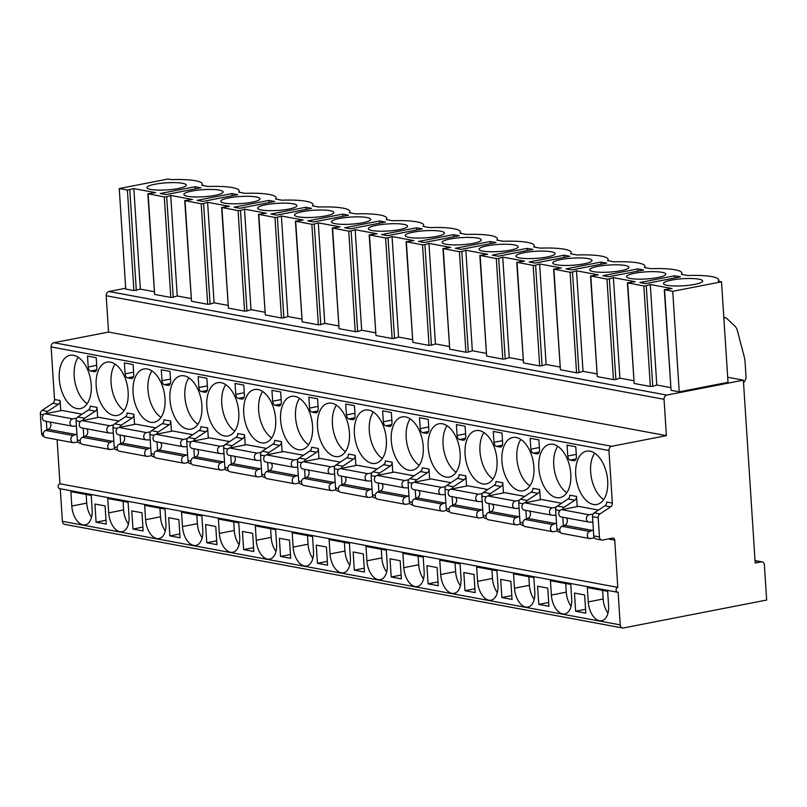 <?xml version="1.0" encoding="UTF-8"?>
<svg xmlns="http://www.w3.org/2000/svg" width="807" height="807" viewBox="0 0 807 807"><rect width="100%" height="100%" fill="white"/><g stroke="black" fill="none" stroke-linecap="round" stroke-linejoin="round"><path stroke-width="1.21" d="M666.794 395.087A3.702 2.966 100.5 0 0 664.04 399.304L666.39 435.639L611.696 446.291A3.702 2.966 100.5 0 0 608.952 450.508L612.352 503.074A3.702 2.966 -79.5 0 1 610.617 506.867L599.924 513.938A3.702 2.966 100.5 0 0 598.189 517.721L599.44 536.978A3.702 2.966 100.5 0 0 601.74 540.034A3.702 2.966 100.5 0 0 602.658 540.034L612.594 538.098A2.471 1.977 -79.5 0 1 614.742 540.125L617.799 587.365A2.471 1.977 100.5 0 0 618.112 592.207L620.23 624.9A3.702 2.966 100.5 0 0 622.53 627.967A3.702 2.966 100.5 0 0 623.448 627.957L766.65 600.045L764.38 564.92A3.702 2.966 100.5 0 0 762.07 561.864A3.702 2.966 100.5 0 0 761.162 561.874L755.191 563.034L743.368 380.168L666.794 395.087L108.955 291.509A3.702 2.966 100.5 0 0 106.201 295.725L664.04 399.304M666.39 435.639L108.552 332.06L106.201 295.725M611.696 446.291L53.857 342.713L108.552 332.06M53.857 342.713A3.702 2.966 100.5 0 0 51.113 346.929L54.503 399.495A3.702 2.966 -79.5 0 1 52.778 403.278L42.085 410.36A3.702 2.966 100.5 0 0 40.35 414.142L41.591 433.399A3.702 2.966 100.5 0 0 43.901 436.456L43.982 436.476M57.105 439.674L59.96 483.786A2.471 1.977 100.5 0 0 59.668 488.628L617.506 592.207M60.283 488.739L62.391 521.322A3.702 2.966 100.5 0 0 64.691 524.379L622.53 627.967M108.955 291.509L125.7 288.24M46.13 413.557A3.702 2.966 100.5 0 1 47.674 411.388L58.366 404.317A3.702 2.966 100.5 0 0 60.101 400.534L60.757 410.713M617.799 587.365L59.96 483.786M562.58 509.459A3.702 2.966 100.5 0 1 564.123 507.29L574.816 500.219A3.702 2.966 100.5 0 0 576.551 496.426L577.207 506.604M525.69 502.61A3.702 2.966 100.5 0 1 527.233 500.441L537.926 493.37A3.702 2.966 100.5 0 0 539.661 489.577L540.317 499.755M488.8 495.76A3.702 2.966 100.5 0 1 490.343 493.591L501.036 486.52A3.702 2.966 100.5 0 0 502.771 482.727L503.427 492.906M451.91 488.901A3.702 2.966 100.5 0 1 453.453 486.742L464.146 479.671A3.702 2.966 100.5 0 0 465.881 475.878L466.537 486.056M415.02 482.051A3.702 2.966 100.5 0 1 416.563 479.893L427.256 472.811A3.702 2.966 100.5 0 0 428.991 469.028L429.647 479.207M378.13 475.202A3.702 2.966 100.5 0 1 379.673 473.043L390.366 465.962A3.702 2.966 100.5 0 0 392.101 462.179L392.757 472.357M341.25 468.353A3.702 2.966 100.5 0 1 342.793 466.194L353.476 459.112A3.702 2.966 100.5 0 0 355.211 455.33L355.867 465.508M304.36 461.503A3.702 2.966 100.5 0 1 305.903 459.344L316.586 452.263A3.702 2.966 100.5 0 0 318.321 448.48L318.977 458.658M267.47 454.654A3.702 2.966 100.5 0 1 269.013 452.495L279.696 445.414A3.702 2.966 100.5 0 0 281.431 441.631L282.097 451.809M230.58 447.804A3.702 2.966 100.5 0 1 232.123 445.646L242.816 438.564A3.702 2.966 100.5 0 0 244.541 434.781L245.207 444.96M193.69 440.955A3.702 2.966 100.5 0 1 195.233 438.796L205.926 431.715A3.702 2.966 100.5 0 0 207.651 427.932L208.317 438.11M156.8 434.105A3.702 2.966 100.5 0 1 158.343 431.947L169.036 424.865A3.702 2.966 100.5 0 0 170.771 421.083L171.427 431.261M119.91 427.256A3.702 2.966 100.5 0 1 121.454 425.087L132.146 418.016A3.702 2.966 100.5 0 0 133.881 414.233L134.537 424.411M83.02 420.407A3.702 2.966 100.5 0 1 84.564 418.238L95.256 411.167A3.702 2.966 100.5 0 0 96.991 407.384L97.647 417.562M575.724 474.849A27.145 15.494 -101 0 0 596.898 504.466A27.145 15.494 -101 0 0 607.681 480.79A27.145 15.494 -101 0 0 586.507 451.174A27.145 15.494 -101 0 0 575.724 474.849M538.834 467.999A27.145 15.494 -101 0 0 560.008 497.616A27.145 15.494 -101 0 0 570.791 473.941A27.145 15.494 -101 0 0 549.617 444.324A27.145 15.494 -101 0 0 538.834 467.999M501.944 461.15A27.145 15.494 -101 0 0 523.118 490.767A27.145 15.494 -101 0 0 533.901 467.082A27.145 15.494 -101 0 0 512.727 437.475A27.145 15.494 -101 0 0 501.944 461.15M465.064 454.301A27.145 15.494 -101 0 0 486.228 483.918A27.145 15.494 -101 0 0 497.011 460.232A27.145 15.494 -101 0 0 475.837 430.625A27.145 15.494 -101 0 0 465.064 454.301M428.174 447.451A27.145 15.494 -101 0 0 449.338 477.068A27.145 15.494 -101 0 0 460.121 453.383A27.145 15.494 -101 0 0 438.958 423.776A27.145 15.494 -101 0 0 428.174 447.451M391.284 440.602A27.145 15.494 -101 0 0 412.448 470.219A27.145 15.494 -101 0 0 423.231 446.533A27.145 15.494 -101 0 0 402.068 416.926A27.145 15.494 -101 0 0 391.284 440.602M354.394 433.752A27.145 15.494 -101 0 0 375.558 463.369A27.145 15.494 -101 0 0 386.341 439.684A27.145 15.494 -101 0 0 365.178 410.077A27.145 15.494 -101 0 0 354.394 433.752M317.504 426.903A27.145 15.494 -101 0 0 338.668 456.52A27.145 15.494 -101 0 0 349.451 432.834A27.145 15.494 -101 0 0 328.288 403.228A27.145 15.494 -101 0 0 317.504 426.903M280.614 420.054A27.145 15.494 -101 0 0 301.778 449.67A27.145 15.494 -101 0 0 312.561 425.985A27.145 15.494 -101 0 0 291.398 396.378A27.145 15.494 -101 0 0 280.614 420.054M243.724 413.204A27.145 15.494 -101 0 0 264.898 442.821A27.145 15.494 -101 0 0 275.671 419.136A27.145 15.494 -101 0 0 254.508 389.529A27.145 15.494 -101 0 0 243.724 413.204M206.834 406.355A27.145 15.494 -101 0 0 228.008 435.972A27.145 15.494 -101 0 0 238.781 412.286A27.145 15.494 -101 0 0 217.618 382.679A27.145 15.494 -101 0 0 206.834 406.355M169.944 399.505A27.145 15.494 -101 0 0 191.118 429.122A27.145 15.494 -101 0 0 201.901 405.437A27.145 15.494 -101 0 0 180.728 375.83A27.145 15.494 -101 0 0 169.944 399.505M133.054 392.656A27.145 15.494 -101 0 0 154.228 422.273A27.145 15.494 -101 0 0 165.011 398.587A27.145 15.494 -101 0 0 143.838 368.981A27.145 15.494 -101 0 0 133.054 392.656M96.164 385.807A27.145 15.494 -101 0 0 117.338 415.423A27.145 15.494 -101 0 0 128.121 391.738A27.145 15.494 -101 0 0 106.948 362.131A27.145 15.494 -101 0 0 96.164 385.807M59.274 378.957A27.145 15.494 -101 0 0 80.448 408.574A27.145 15.494 -101 0 0 91.231 384.889A27.145 15.494 -101 0 0 70.058 355.282A27.145 15.494 -101 0 0 59.274 378.957M570.176 460.061L573.807 460.736A4.933 2.814 -101 0 0 574.443 460.736A4.933 2.814 -101 0 0 576.4 456.429L575.774 446.745L567.059 445.121L567.765 456.026A3.702 2.108 -101 0 0 570.176 460.061L576.127 458.901M533.286 453.211L536.917 453.887A4.933 2.814 -101 0 0 537.553 453.887A4.933 2.814 -101 0 0 539.51 449.58L538.884 439.896L530.169 438.272L530.875 449.176A3.702 2.108 -101 0 0 533.286 453.211L539.237 452.051M496.396 446.362L500.027 447.038A4.933 2.814 -101 0 0 500.663 447.038A4.933 2.814 -101 0 0 502.62 442.73L501.994 433.046L493.279 431.422L493.985 442.327A3.702 2.108 -101 0 0 496.396 446.362L502.347 445.202M459.516 439.512L463.137 440.188A4.933 2.814 -101 0 0 463.773 440.188A4.933 2.814 -101 0 0 465.73 435.881L465.104 426.197L456.389 424.573L457.095 435.477A3.702 2.108 -101 0 0 459.516 439.512L465.468 438.352M422.626 432.663L426.257 433.339A4.933 2.814 -101 0 0 426.883 433.339A4.933 2.814 -101 0 0 428.84 429.031L428.214 419.347L419.499 417.723L420.205 428.628A3.702 2.108 -101 0 0 422.626 432.663L428.578 431.503M385.736 425.814L389.367 426.489A4.933 2.814 -101 0 0 389.993 426.489A4.933 2.814 -101 0 0 391.96 422.182L391.324 412.498L382.619 410.874L383.315 421.779A3.702 2.108 -101 0 0 385.736 425.814L391.688 424.653M348.846 418.964L352.477 419.64A4.933 2.814 -101 0 0 353.103 419.64A4.933 2.814 -101 0 0 355.07 415.333L354.434 405.649L345.729 404.025L346.435 414.929A3.702 2.108 -101 0 0 348.846 418.964L354.798 417.804M311.956 412.115L315.587 412.791A4.933 2.814 -101 0 0 316.213 412.791A4.933 2.814 -101 0 0 318.18 408.483L317.555 398.799L308.839 397.175L309.545 408.08A3.702 2.108 -101 0 0 311.956 412.115L317.908 410.955M275.066 405.265L278.697 405.941A4.933 2.814 -101 0 0 279.323 405.941A4.933 2.814 -101 0 0 281.29 401.634L280.665 391.95L271.949 390.326L272.655 401.23A3.702 2.108 -101 0 0 275.066 405.265L281.018 404.105M238.176 398.416L241.807 399.092A4.933 2.814 -101 0 0 242.433 399.092A4.933 2.814 -101 0 0 244.4 394.784L243.775 385.1L235.059 383.476L235.765 394.381A3.702 2.108 -101 0 0 238.176 398.416L244.128 397.256M201.286 391.566L204.917 392.242A4.933 2.814 -101 0 0 205.553 392.242A4.933 2.814 -101 0 0 207.51 387.935L206.885 378.251L198.169 376.627L198.875 387.531A3.702 2.108 -101 0 0 201.286 391.566L207.238 390.406M164.396 384.717L168.027 385.393A4.933 2.814 -101 0 0 168.663 385.393A4.933 2.814 -101 0 0 170.62 381.086L169.995 371.402L161.279 369.777L161.985 380.682A3.702 2.108 -101 0 0 164.396 384.717L170.348 383.557M127.506 377.868L131.138 378.544A4.933 2.814 -101 0 0 131.773 378.544A4.933 2.814 -101 0 0 133.73 374.236L133.105 364.552L124.389 362.928L125.095 373.833A3.702 2.108 -101 0 0 127.506 377.868L133.458 376.708M90.616 371.018L94.248 371.694A4.933 2.814 -101 0 0 94.883 371.694A4.933 2.814 -101 0 0 96.84 367.387L96.215 357.703L87.499 356.079L88.205 366.983A3.702 2.108 -101 0 0 90.616 371.018L96.568 369.858M593.195 513.988L589.15 514.775L561.561 509.651L578.478 506.352L598.501 510.074M556.305 507.139L552.26 507.926L524.671 502.801L541.588 499.503L561.622 503.225M519.426 500.29L515.38 501.076L487.781 495.952L504.708 492.653L524.732 496.376M482.536 493.44L478.49 494.227L450.891 489.103L467.818 485.804L487.842 489.526M445.646 486.591L441.6 487.378L414.001 482.253L430.928 478.955L450.952 482.677M408.756 479.741L404.711 480.528L377.111 475.404L394.038 472.105L414.062 475.827M371.866 472.892L367.821 473.679L340.221 468.554L357.148 465.256L377.172 468.978M334.976 466.043L330.931 466.829L303.331 461.705L320.258 458.406L340.282 462.129M298.086 459.193L294.041 459.98L266.451 454.855L283.368 451.557L303.392 455.279M261.196 452.344L257.151 453.13L229.561 448.006L246.478 444.707L266.502 448.43M224.306 445.494L220.261 446.281L192.671 441.157L209.588 437.858L229.612 441.58M187.416 438.645L183.371 439.432L155.781 434.307L172.698 431.009L192.722 434.731M150.526 431.795L146.481 432.582L118.891 427.458L135.808 424.159L155.832 427.881M113.636 424.946L109.591 425.733L82.001 420.608L98.918 417.31L118.942 421.032M76.746 418.097L72.701 418.883L45.111 413.759L62.028 410.46L82.062 414.183M614.742 540.125L609.083 539.076A2.471 1.977 100.5 0 0 609.043 538.783M610.617 506.867L604.947 505.807A3.702 2.966 100.5 0 0 606.682 502.015L612.352 503.074M604.947 505.807L594.265 512.879A3.702 2.966 100.5 0 0 592.53 516.672L593.77 535.929A3.702 2.966 100.5 0 0 596.08 538.985L601.74 540.034M574.816 500.219L568.057 498.958A3.702 2.966 100.5 0 0 569.792 495.165L576.551 496.426M537.926 493.37L531.167 492.109A3.702 2.966 100.5 0 0 532.902 488.316L539.661 489.577M501.036 486.52L494.277 485.259A3.702 2.966 100.5 0 0 496.012 481.466L502.771 482.727M464.146 479.671L457.398 478.41A3.702 2.966 100.5 0 0 459.122 474.617L465.881 475.878M427.256 472.811L420.508 471.56A3.702 2.966 100.5 0 0 422.243 467.767L428.991 469.028M390.366 465.962L383.618 464.711A3.702 2.966 100.5 0 0 385.353 460.918L392.101 462.179M353.476 459.112L346.728 457.862A3.702 2.966 100.5 0 0 348.463 454.069L355.211 455.33M316.586 452.263L309.838 451.012A3.702 2.966 100.5 0 0 311.573 447.219L318.321 448.48M279.696 445.414L272.948 444.163A3.702 2.966 100.5 0 0 274.683 440.37L281.431 441.631M242.816 438.564L236.058 437.313A3.702 2.966 100.5 0 0 237.793 433.52L244.541 434.781M205.926 431.715L199.168 430.464A3.702 2.966 100.5 0 0 200.903 426.671L207.651 427.932M169.036 424.865L162.278 423.614A3.702 2.966 100.5 0 0 164.013 419.822L170.771 421.083M132.146 418.016L125.388 416.765A3.702 2.966 100.5 0 0 127.123 412.972L133.881 414.233M95.256 411.167L88.498 409.916A3.702 2.966 100.5 0 0 90.233 406.123L96.991 407.384M568.057 498.958L557.375 506.029A3.702 2.966 100.5 0 0 555.64 509.822L556.88 529.079A3.702 2.966 100.5 0 0 559.19 532.136L560.431 532.368M531.167 492.109L520.485 499.18A3.702 2.966 100.5 0 0 518.75 502.973L519.99 522.23A3.702 2.966 100.5 0 0 522.3 525.286L523.541 525.518M494.277 485.259L483.595 492.331A3.702 2.966 100.5 0 0 481.86 496.123L483.1 515.38A3.702 2.966 100.5 0 0 485.411 518.437L486.651 518.669M457.398 478.41L446.705 485.481A3.702 2.966 100.5 0 0 444.97 489.274L446.21 508.531A3.702 2.966 100.5 0 0 448.521 511.588L449.761 511.82M420.508 471.56L409.815 478.632A3.702 2.966 100.5 0 0 408.08 482.425L409.32 501.682A3.702 2.966 100.5 0 0 411.631 504.738L412.871 504.97M383.618 464.711L372.925 471.782A3.702 2.966 100.5 0 0 371.19 475.575L372.441 494.832A3.702 2.966 100.5 0 0 374.741 497.889L375.981 498.121M346.728 457.862L336.035 464.933A3.702 2.966 100.5 0 0 334.3 468.726L335.551 487.983A3.702 2.966 100.5 0 0 337.851 491.039L339.091 491.271M309.838 451.012L299.145 458.083A3.702 2.966 100.5 0 0 297.41 461.876L298.661 481.133A3.702 2.966 100.5 0 0 300.961 484.19L302.201 484.422M272.948 444.163L262.255 451.234A3.702 2.966 100.5 0 0 260.52 455.027L261.771 474.284A3.702 2.966 100.5 0 0 264.081 477.341L265.321 477.573M236.058 437.313L225.365 444.385A3.702 2.966 100.5 0 0 223.63 448.178L224.881 467.435A3.702 2.966 100.5 0 0 227.191 470.491L228.431 470.723M199.168 430.464L188.475 437.535A3.702 2.966 100.5 0 0 186.75 441.328L187.991 460.585A3.702 2.966 100.5 0 0 190.301 463.642L191.541 463.874M162.278 423.614L151.585 430.686A3.702 2.966 100.5 0 0 149.86 434.479L151.101 453.736A3.702 2.966 100.5 0 0 153.411 456.792L154.651 457.024M125.388 416.765L114.705 423.836A3.702 2.966 100.5 0 0 112.97 427.629L114.211 446.886A3.702 2.966 100.5 0 0 116.521 449.943L117.761 450.175M88.498 409.916L77.815 416.987A3.702 2.966 100.5 0 0 76.08 420.78L77.321 440.037A3.702 2.966 100.5 0 0 79.631 443.093L80.871 443.325M562.792 517.237L563.347 525.801M525.902 510.387L526.457 518.951M489.012 503.538L489.567 512.102M452.122 496.688L452.677 505.253M415.232 489.839L415.787 498.403M378.342 482.99L378.897 491.554M341.452 476.14L342.007 484.704M304.562 469.291L305.117 477.855M267.672 462.441L268.227 471.006M230.782 455.592L231.337 464.156M193.892 448.742L194.447 457.307M157.012 441.893L157.557 450.457M120.122 435.044L120.677 443.608M83.232 428.194L83.787 436.758M46.342 421.345L46.897 429.909M588.253 601.911A17.27 9.855 -101 0 0 601.719 620.754A17.27 9.855 -101 0 0 608.579 605.694L607.651 591.319L587.314 587.546L588.253 601.911L603.162 599.006A17.27 9.855 -101 0 0 607.974 613.149M551.363 595.062A17.27 9.855 -101 0 0 564.829 613.905A17.27 9.855 -101 0 0 571.689 598.844L570.761 584.47L550.435 580.697L551.363 595.062L566.272 592.156A17.27 9.855 -101 0 0 571.094 606.299M514.473 588.212A17.27 9.855 -101 0 0 527.939 607.056A17.27 9.855 -101 0 0 534.799 591.995L533.871 577.62L513.545 573.848L514.473 588.212L529.392 585.307A17.27 9.855 -101 0 0 534.204 599.45M477.583 581.363A17.27 9.855 -101 0 0 491.049 600.206A17.27 9.855 -101 0 0 497.909 585.146L496.981 570.771L476.655 566.998L477.583 581.363L492.502 578.458A17.27 9.855 -101 0 0 497.314 592.6M440.693 574.513A17.27 9.855 -101 0 0 454.159 593.357A17.27 9.855 -101 0 0 461.029 578.296L460.091 563.922L439.765 560.149L440.693 574.513L455.612 571.608A17.27 9.855 -101 0 0 460.424 585.751M403.803 567.664A17.27 9.855 -101 0 0 417.269 586.507A17.27 9.855 -101 0 0 424.139 571.447L423.201 557.072L402.875 553.299L403.803 567.664L418.722 564.759A17.27 9.855 -101 0 0 423.534 578.901M366.913 560.815A17.27 9.855 -101 0 0 380.379 579.658A17.27 9.855 -101 0 0 387.249 564.597L386.321 550.223L365.985 546.45L366.913 560.815L381.832 557.909A17.27 9.855 -101 0 0 386.644 572.052M330.023 553.965A17.27 9.855 -101 0 0 343.5 572.809A17.27 9.855 -101 0 0 350.359 557.748L349.431 543.373L329.095 539.601L330.023 553.965L344.942 551.06A17.27 9.855 -101 0 0 349.754 565.203M293.133 547.116A17.27 9.855 -101 0 0 306.61 565.959A17.27 9.855 -101 0 0 313.469 550.899L312.541 536.524L292.205 532.751L293.133 547.116L308.052 544.211A17.27 9.855 -101 0 0 312.864 558.353M256.243 540.266A17.27 9.855 -101 0 0 269.72 559.11A17.27 9.855 -101 0 0 276.579 544.049L275.651 529.674L255.315 525.902L256.243 540.266L271.162 537.361A17.27 9.855 -101 0 0 275.974 551.504M219.353 533.417A17.27 9.855 -101 0 0 232.83 552.26A17.27 9.855 -101 0 0 239.689 537.2L238.761 522.825L218.425 519.052L219.353 533.417L234.272 530.512A17.27 9.855 -101 0 0 239.084 544.654M182.463 526.567A17.27 9.855 -101 0 0 195.94 545.411A17.27 9.855 -101 0 0 202.799 530.35L201.871 515.976L181.535 512.203L182.463 526.567L197.382 523.662A17.27 9.855 -101 0 0 202.194 537.805M145.583 519.718A17.27 9.855 -101 0 0 159.05 538.562A17.27 9.855 -101 0 0 165.909 523.501L164.981 509.126L144.645 505.353L145.583 519.718L160.492 516.813A17.27 9.855 -101 0 0 165.304 530.956M108.693 512.869A17.27 9.855 -101 0 0 122.16 531.712A17.27 9.855 -101 0 0 129.019 516.651L128.091 502.277L107.755 498.504L108.693 512.869L123.602 509.963A17.27 9.855 -101 0 0 128.424 524.106M71.803 506.019A17.27 9.855 -101 0 0 85.27 524.863A17.27 9.855 -101 0 0 92.129 509.802L91.201 495.427L70.875 491.655L71.803 506.019L86.712 503.114A17.27 9.855 -101 0 0 91.534 517.257M575.653 611.242L585.821 613.128L584.641 594.961L574.473 593.074L575.653 611.242L585.569 609.305M538.763 604.393L548.931 606.279L547.751 588.111L537.583 586.225L538.763 604.393L548.679 602.456M501.873 597.543L512.042 599.43L510.861 581.262L500.693 579.376L501.873 597.543L511.789 595.606M464.983 590.694L475.152 592.58L473.971 574.413L463.813 572.526L464.983 590.694L474.899 588.757M428.093 583.844L438.262 585.731L437.081 567.563L426.923 565.677L428.093 583.844L438.009 581.908M391.203 576.995L401.372 578.881L400.191 560.714L390.033 558.827L391.203 576.995L401.119 575.058M354.313 570.146L364.482 572.032L363.311 553.864L353.143 551.978L354.313 570.146L364.239 568.209M317.423 563.296L327.592 565.182L326.421 547.015L316.253 545.129L317.423 563.296L327.349 561.359M280.533 556.447L290.702 558.333L289.531 540.165L279.363 538.279L280.533 556.447L290.459 554.51M243.643 549.597L253.812 551.484L252.641 533.316L242.473 531.43L243.643 549.597L253.569 547.66M206.763 542.748L216.922 544.634L215.751 526.467L205.583 524.58L206.763 542.748L216.68 540.811M169.874 535.898L180.032 537.785L178.861 519.617L168.693 517.731L169.874 535.898L179.79 533.962M132.984 529.049L143.142 530.935L141.971 512.768L131.803 510.881L132.984 529.049L142.9 527.112M96.094 522.2L106.262 524.086L105.081 505.918L94.913 504.032L96.094 522.2L106.01 520.263M743.368 380.168L727.682 377.252M154.177 291.69L140.337 289.118L133.901 290.581L125.751 289.067L119.254 188.545L168.027 179.033L171.336 179.648A35.78 6.456 -3.7 0 1 202.315 184.057L202.406 185.418M154.631 294.424L147.842 193.771L164.295 196.908L166.706 196.757L173.202 297.269L170.791 297.43L154.631 294.424L148.125 193.912M191.067 298.54L177.227 295.967L173.202 297.269M191.521 301.273L184.732 200.62L201.185 203.757L203.586 203.606L210.092 304.118L207.681 304.279L191.521 301.273L185.015 200.761M227.957 305.389L214.107 302.817L210.092 304.118M228.411 308.123L221.622 207.47L238.075 210.607L240.476 210.456L246.982 310.967L244.571 311.129L228.411 308.123L221.905 207.611M264.847 312.238L250.997 309.666L246.982 310.967M265.301 314.972L258.512 214.319L274.965 217.456L277.366 217.305L283.872 317.817L281.461 317.978L265.301 314.972L258.795 214.46M301.737 319.088L287.887 316.526L283.872 317.817M302.181 321.822L295.402 221.168L311.855 224.306L314.256 224.154L320.762 324.666L318.351 324.828L302.181 321.822L295.685 221.31M338.627 325.937L324.777 323.375L320.762 324.666M339.071 328.671L332.292 228.018L348.745 231.155L351.146 231.004L357.652 331.516L355.241 331.677L339.071 328.671L332.575 228.159M375.507 332.787L361.667 330.224L357.652 331.516M375.961 335.52L369.182 234.867L385.625 238.004L388.036 237.853L394.532 338.365L392.131 338.526L375.961 335.52L369.465 235.008M412.397 339.636L398.557 337.074L394.532 338.365M412.851 342.37L406.072 241.717L422.515 244.854L424.926 244.703L431.422 345.214L429.021 345.376L412.851 342.37L406.355 241.858M449.287 346.485L435.447 343.923L431.422 345.214M449.741 349.219L442.962 248.566L459.405 251.703L461.816 251.552L468.312 352.064L465.911 352.225L449.741 349.219L443.245 248.707M486.177 353.335L472.337 350.773L468.312 352.064M486.631 356.069L479.842 255.416L496.295 258.553L498.706 258.401L505.202 358.913L502.801 359.075L486.631 356.069L480.135 255.557M523.067 360.184L509.227 357.622L505.202 358.913M523.521 362.918L516.732 262.265L533.185 265.402L535.596 265.251L542.092 365.773L539.691 365.924L523.521 362.918L517.025 262.406M559.957 367.034L546.117 364.471L542.092 365.773M560.411 369.767L553.622 269.114L570.075 272.252L572.486 272.1L578.982 372.622L576.571 372.773L560.411 369.767L553.905 269.256M596.847 373.883L583.007 371.321L578.982 372.622M597.301 376.617L590.512 275.964L606.965 279.101L609.376 278.95L615.872 379.472L613.461 379.623L597.301 376.617L590.795 276.105M633.737 380.733L619.897 378.17L615.872 379.472M634.191 383.466L627.402 282.813L643.855 285.95L646.266 285.799L652.762 386.321L650.351 386.472L634.191 383.466L627.685 282.954M670.627 387.582L656.787 385.02L652.762 386.321M671.081 390.316L664.292 289.663L672.735 291.317L721.508 281.804L728.015 382.326L679.232 391.839L671.081 390.316L664.575 289.804M721.508 281.804L718.21 281.199A35.78 6.456 -3.7 0 0 718.765 279.948A35.78 6.456 -3.7 0 0 687.776 275.54L681.32 274.35A35.78 6.456 -3.7 0 0 681.875 273.099A35.78 6.456 -3.7 0 0 650.896 268.691L644.43 267.5A35.78 6.456 -3.7 0 0 644.985 266.249A35.78 6.456 -3.7 0 0 614.006 261.841L607.54 260.651A35.78 6.456 -3.7 0 0 608.095 259.4A35.78 6.456 -3.7 0 0 577.116 254.992L570.65 253.802A35.78 6.456 -3.7 0 0 571.205 252.551A35.78 6.456 -3.7 0 0 540.226 248.142L533.76 246.952A35.78 6.456 -3.7 0 0 534.315 245.701A35.78 6.456 -3.7 0 0 503.336 241.293L496.87 240.103A35.78 6.456 -3.7 0 0 497.425 238.852A35.78 6.456 -3.7 0 0 466.446 234.444L459.99 233.243A35.78 6.456 -3.7 0 0 460.535 232.002A35.78 6.456 -3.7 0 0 429.556 227.594L423.1 226.394A35.78 6.456 -3.7 0 0 423.645 225.153A35.78 6.456 -3.7 0 0 392.666 220.745L386.21 219.544A35.78 6.456 -3.7 0 0 386.765 218.304A35.78 6.456 -3.7 0 0 355.776 213.895L349.32 212.695A35.78 6.456 -3.7 0 0 349.875 211.454A35.78 6.456 -3.7 0 0 318.886 207.046L312.43 205.846A35.78 6.456 -3.7 0 0 312.985 204.605A35.78 6.456 -3.7 0 0 281.996 200.197L275.54 198.996A35.78 6.456 -3.7 0 0 276.095 197.755A35.78 6.456 -3.7 0 0 245.106 193.347L238.65 192.147A35.78 6.456 -3.7 0 0 239.205 190.906A35.78 6.456 -3.7 0 0 208.216 186.498L201.76 185.297A35.78 6.456 -3.7 0 0 202.315 184.057M646.266 285.799L650.281 284.498L672.07 288.543L664.292 289.663M609.376 278.95L613.391 277.648L635.18 281.693L627.402 282.813M572.486 272.1L576.501 270.799L598.29 274.844L590.512 275.964M535.596 265.251L539.611 263.95L561.4 267.995L553.622 269.114M498.706 258.401L502.721 257.1L524.52 261.145L516.732 262.265M461.816 251.552L465.841 250.251L487.63 254.296L479.842 255.416M424.926 244.703L428.951 243.401L450.74 247.446L442.962 248.566M388.036 237.853L392.061 236.552L413.85 240.597L406.072 241.717M351.146 231.004L355.171 229.702L376.96 233.748L369.182 234.867M314.256 224.154L318.281 222.853L340.07 226.898L332.292 228.018M277.366 217.305L281.391 216.004L303.18 220.049L295.402 221.168M240.476 210.456L244.501 209.154L266.29 213.199L258.512 214.319M203.586 203.606L207.611 202.305L229.4 206.35L221.622 207.47M166.706 196.757L170.721 195.455L192.51 199.5L184.732 200.62M133.901 290.581L127.405 190.059L133.831 188.606L155.62 192.651L147.842 193.771M127.405 190.059L119.254 188.545M634.595 273.26A19.661 3.551 -3.7 0 0 626.545 276.68A19.661 3.551 -3.7 0 0 637.379 279.131A19.661 3.551 -3.7 0 0 657.735 277.558A19.661 3.551 -3.7 0 0 665.785 274.138A19.661 3.551 -3.7 0 0 654.951 271.677A19.661 3.551 -3.7 0 0 634.595 273.26M597.705 266.411A19.661 3.551 -3.7 0 0 589.655 269.831A19.661 3.551 -3.7 0 0 600.489 272.282A19.661 3.551 -3.7 0 0 620.845 270.708A19.661 3.551 -3.7 0 0 628.895 267.288A19.661 3.551 -3.7 0 0 618.061 264.827A19.661 3.551 -3.7 0 0 597.705 266.411M560.815 259.561A19.661 3.551 -3.7 0 0 552.765 262.981A19.661 3.551 -3.7 0 0 563.609 265.432A19.661 3.551 -3.7 0 0 583.955 263.859A19.661 3.551 -3.7 0 0 592.005 260.439A19.661 3.551 -3.7 0 0 581.171 257.978A19.661 3.551 -3.7 0 0 560.815 259.561M523.925 252.712A19.661 3.551 -3.7 0 0 515.885 256.122A19.661 3.551 -3.7 0 0 526.719 258.583A19.661 3.551 -3.7 0 0 547.065 257.009A19.661 3.551 -3.7 0 0 555.115 253.59A19.661 3.551 -3.7 0 0 544.281 251.128A19.661 3.551 -3.7 0 0 523.925 252.712M487.035 245.863A19.661 3.551 -3.7 0 0 478.995 249.272A19.661 3.551 -3.7 0 0 489.829 251.734A19.661 3.551 -3.7 0 0 510.175 250.16A19.661 3.551 -3.7 0 0 518.225 246.74A19.661 3.551 -3.7 0 0 507.391 244.279A19.661 3.551 -3.7 0 0 487.035 245.863M450.155 239.013A19.661 3.551 -3.7 0 0 442.105 242.423A19.661 3.551 -3.7 0 0 452.939 244.884A19.661 3.551 -3.7 0 0 473.295 243.31A19.661 3.551 -3.7 0 0 481.335 239.891A19.661 3.551 -3.7 0 0 470.501 237.429A19.661 3.551 -3.7 0 0 450.155 239.013M413.265 232.164A19.661 3.551 -3.7 0 0 405.215 235.573A19.661 3.551 -3.7 0 0 416.049 238.035A19.661 3.551 -3.7 0 0 436.405 236.461A19.661 3.551 -3.7 0 0 444.445 233.041A19.661 3.551 -3.7 0 0 433.611 230.58A19.661 3.551 -3.7 0 0 413.265 232.164M376.375 225.314A19.661 3.551 -3.7 0 0 368.325 228.724A19.661 3.551 -3.7 0 0 379.159 231.185A19.661 3.551 -3.7 0 0 399.515 229.612A19.661 3.551 -3.7 0 0 407.565 226.192A19.661 3.551 -3.7 0 0 396.721 223.731A19.661 3.551 -3.7 0 0 376.375 225.314M339.485 218.465A19.661 3.551 -3.7 0 0 331.435 221.875A19.661 3.551 -3.7 0 0 342.269 224.336A19.661 3.551 -3.7 0 0 362.625 222.762A19.661 3.551 -3.7 0 0 370.675 219.343A19.661 3.551 -3.7 0 0 359.841 216.881A19.661 3.551 -3.7 0 0 339.485 218.465M302.595 211.616A19.661 3.551 -3.7 0 0 294.545 215.025A19.661 3.551 -3.7 0 0 305.379 217.487A19.661 3.551 -3.7 0 0 325.735 215.913A19.661 3.551 -3.7 0 0 333.785 212.493A19.661 3.551 -3.7 0 0 322.951 210.032A19.661 3.551 -3.7 0 0 302.595 211.616M265.705 204.766A19.661 3.551 -3.7 0 0 257.655 208.176A19.661 3.551 -3.7 0 0 268.489 210.637A19.661 3.551 -3.7 0 0 288.845 209.063A19.661 3.551 -3.7 0 0 296.895 205.644A19.661 3.551 -3.7 0 0 286.061 203.182A19.661 3.551 -3.7 0 0 265.705 204.766M228.815 197.917A19.661 3.551 -3.7 0 0 220.765 201.326A19.661 3.551 -3.7 0 0 231.599 203.788A19.661 3.551 -3.7 0 0 251.955 202.214A19.661 3.551 -3.7 0 0 260.005 198.794A19.661 3.551 -3.7 0 0 249.171 196.333A19.661 3.551 -3.7 0 0 228.815 197.917M191.925 191.067A19.661 3.551 -3.7 0 0 183.875 194.477A19.661 3.551 -3.7 0 0 194.709 196.938A19.661 3.551 -3.7 0 0 215.065 195.365A19.661 3.551 -3.7 0 0 223.115 191.945A19.661 3.551 -3.7 0 0 212.281 189.484A19.661 3.551 -3.7 0 0 191.925 191.067M155.035 184.218A19.661 3.551 -3.7 0 0 146.985 187.627A19.661 3.551 -3.7 0 0 157.819 190.089A19.661 3.551 -3.7 0 0 178.176 188.515A19.661 3.551 -3.7 0 0 186.225 185.096A19.661 3.551 -3.7 0 0 175.391 182.634A19.661 3.551 -3.7 0 0 155.035 184.218M671.485 280.11A19.661 3.551 -3.7 0 0 663.435 283.529A19.661 3.551 -3.7 0 0 674.269 285.981A19.661 3.551 -3.7 0 0 694.625 284.407A19.661 3.551 -3.7 0 0 702.675 280.987A19.661 3.551 -3.7 0 0 691.841 278.526A19.661 3.551 -3.7 0 0 671.485 280.11M645.64 283.63L680.493 276.841L674.682 275.762L639.83 282.561L645.64 283.63M608.75 276.781L643.603 269.992L637.792 268.913L602.94 275.712L608.75 276.781M571.86 269.931L606.713 263.143L600.902 262.063L566.05 268.862L571.86 269.931M534.97 263.082L569.823 256.293L564.012 255.214L529.16 262.003L534.97 263.082M498.08 256.233L532.933 249.444L527.132 248.364L492.27 255.153L498.08 256.233M461.19 249.383L496.043 242.594L490.242 241.515L455.38 248.304L461.19 249.383M424.3 242.534L459.163 235.745L453.352 234.666L418.49 241.454L424.3 242.534M387.41 235.684L422.273 228.895L416.462 227.816L381.6 234.605L387.41 235.684M350.52 228.835L385.383 222.046L379.572 220.967L344.71 227.756L350.52 228.835M313.63 221.986L348.493 215.197L342.682 214.117L307.82 220.906L313.63 221.986M276.74 215.136L311.603 208.347L305.792 207.268L270.94 214.057L276.74 215.136M239.861 208.287L274.713 201.498L268.902 200.418L234.05 207.207L239.861 208.287M202.971 201.437L237.823 194.648L232.013 193.569L197.16 200.358L202.971 201.437M166.081 194.588L200.933 187.799L195.123 186.72L160.27 193.509L166.081 194.588M672.735 291.317L679.232 391.839M650.281 284.498L656.787 385.02M613.391 277.648L619.897 378.17M576.501 270.799L583.007 371.321M539.611 263.95L546.117 364.471M502.721 257.1L509.227 357.622M465.841 250.251L472.337 350.773M428.951 243.401L435.447 343.923M392.061 236.552L398.557 337.074M355.171 229.702L361.667 330.224M318.281 222.853L324.777 323.375M281.391 216.004L287.887 316.526M244.501 209.154L250.997 309.666M207.611 202.305L214.107 302.817M170.721 195.455L177.227 295.967M133.831 188.606L140.337 289.118M674.682 275.762L674.823 277.951M637.792 268.913L637.933 271.091M600.902 262.063L601.044 264.242M564.012 255.214L564.154 257.393M527.132 248.364L527.274 250.543M490.242 241.515L490.384 243.694M453.352 234.666L453.494 236.844M416.462 227.816L416.604 229.995M379.572 220.967L379.714 223.146M342.682 214.117L342.824 216.296M305.792 207.268L305.934 209.447M268.902 200.418L269.044 202.597M232.013 193.569L232.154 195.748M195.123 186.72L195.264 188.899M743.54 382.851L745.093 380.47A4.933 3.954 100.5 0 0 746.031 376.819L745.113 362.565A29.617 23.726 100.5 0 0 744.084 356.169L737.255 330.214A9.25 7.414 100.5 0 0 734.975 326.21L726.492 318.17A3.097 2.482 100.5 0 0 725.634 317.787A3.097 2.482 100.5 0 0 723.869 318.251M602.607 590.391L603.162 599.006M594.638 453.151A27.145 15.494 -101 0 0 590.643 471.944A27.145 15.494 -101 0 0 603.686 499.583M565.717 583.542L566.272 592.156M557.748 446.301A27.145 15.494 -101 0 0 553.753 465.094A27.145 15.494 -101 0 0 566.796 492.734M528.827 576.692L529.392 585.307M520.858 439.452A27.145 15.494 -101 0 0 516.863 458.245A27.145 15.494 -101 0 0 529.906 485.885M491.937 569.843L492.502 578.458M483.968 432.602A27.145 15.494 -101 0 0 479.973 451.395A27.145 15.494 -101 0 0 493.016 479.035M455.047 562.993L455.612 571.608M447.078 425.753A27.145 15.494 -101 0 0 443.083 444.546A27.145 15.494 -101 0 0 456.126 472.186M418.157 556.144L418.722 564.759M410.188 418.904A27.145 15.494 -101 0 0 406.193 437.697A27.145 15.494 -101 0 0 419.237 465.336M381.277 549.295L381.832 557.909M373.298 412.054A27.145 15.494 -101 0 0 369.313 430.847A27.145 15.494 -101 0 0 382.347 458.487M344.387 542.445L344.942 551.06M336.408 405.205A27.145 15.494 -101 0 0 332.423 423.998A27.145 15.494 -101 0 0 345.467 451.638M307.497 535.596L308.052 544.211M299.518 398.355A27.145 15.494 -101 0 0 295.533 417.148A27.145 15.494 -101 0 0 308.577 444.788M270.607 528.736L271.162 537.361M262.628 391.506A27.145 15.494 -101 0 0 258.643 410.299A27.145 15.494 -101 0 0 271.687 437.939M233.717 521.887L234.272 530.512M225.748 384.657A27.145 15.494 -101 0 0 221.754 403.45A27.145 15.494 -101 0 0 234.797 431.089M196.827 515.037L197.382 523.662M188.858 377.797A27.145 15.494 -101 0 0 184.864 396.6A27.145 15.494 -101 0 0 197.907 424.24M159.937 508.188L160.492 516.813M151.968 370.948A27.145 15.494 -101 0 0 147.974 389.751A27.145 15.494 -101 0 0 161.017 417.39M123.047 501.339L123.602 509.963M115.078 364.098A27.145 15.494 -101 0 0 111.084 382.901A27.145 15.494 -101 0 0 124.127 410.541M86.157 494.489L86.712 503.114M78.188 357.249A27.145 15.494 -101 0 0 74.194 376.052A27.145 15.494 -101 0 0 87.237 403.692M593.367 529.705A4.287 3.43 -79.5 0 1 592.277 530.391L589.614 531.44A3.692 2.956 100.5 0 0 587.335 535.233A3.692 2.956 100.5 0 0 589.645 538.551A3.692 2.956 100.5 0 0 590.694 538.511L594.366 537.795M589.15 514.775A3.702 2.966 100.5 0 0 586.407 518.427A3.702 2.966 100.5 0 0 588.717 522.048A3.702 2.966 100.5 0 0 589.009 522.089L591.743 522.079A4.287 3.43 -79.5 0 1 592.247 522.129A4.287 3.43 -79.5 0 1 592.893 522.331M561.561 509.651A3.702 2.966 100.5 0 0 558.807 513.302A3.702 2.966 100.5 0 0 561.117 516.924A3.702 2.966 100.5 0 0 561.42 516.964M566.232 517.872A4.287 3.43 -79.5 0 1 567.23 521.968A4.287 3.43 -79.5 0 1 564.688 525.266L562.025 526.315A3.692 2.956 100.5 0 0 559.735 530.108A3.692 2.956 100.5 0 0 562.045 533.427L589.645 538.551M556.477 522.855A4.287 3.43 -79.5 0 1 555.387 523.541L552.724 524.59A3.692 2.956 100.5 0 0 550.445 528.383A3.692 2.956 100.5 0 0 552.755 531.702A3.692 2.956 100.5 0 0 553.804 531.662L557.476 530.945M552.26 507.926A3.702 2.966 100.5 0 0 549.517 511.577A3.702 2.966 100.5 0 0 551.827 515.199A3.702 2.966 100.5 0 0 552.119 515.239L554.853 515.229A4.287 3.43 -79.5 0 1 555.357 515.28A4.287 3.43 -79.5 0 1 556.003 515.481M524.671 502.801A3.702 2.966 100.5 0 0 521.917 506.453A3.702 2.966 100.5 0 0 524.227 510.074A3.702 2.966 100.5 0 0 524.53 510.115M529.342 511.023A4.287 3.43 -79.5 0 1 530.34 515.118A4.287 3.43 -79.5 0 1 527.798 518.417L525.135 519.466A3.692 2.956 100.5 0 0 522.845 523.259A3.692 2.956 100.5 0 0 525.155 526.578L552.755 531.702M519.587 516.006A4.287 3.43 -79.5 0 1 518.498 516.692L515.834 517.741A3.692 2.956 100.5 0 0 513.555 521.534A3.692 2.956 100.5 0 0 515.865 524.853A3.692 2.956 100.5 0 0 516.914 524.812L520.586 524.096M515.38 501.076A3.702 2.966 100.5 0 0 512.627 504.728A3.702 2.966 100.5 0 0 514.937 508.349A3.702 2.966 100.5 0 0 515.229 508.39L517.963 508.38A4.287 3.43 -79.5 0 1 518.467 508.43A4.287 3.43 -79.5 0 1 519.113 508.632M487.781 495.952A3.702 2.966 100.5 0 0 485.037 499.604A3.702 2.966 100.5 0 0 487.337 503.225A3.702 2.966 100.5 0 0 487.64 503.265M492.452 504.173A4.287 3.43 -79.5 0 1 493.45 508.269A4.287 3.43 -79.5 0 1 490.908 511.567L488.245 512.616A3.692 2.956 100.5 0 0 485.955 516.409A3.692 2.956 100.5 0 0 488.265 519.728L515.865 524.853M482.697 509.156A4.287 3.43 -79.5 0 1 481.608 509.842L478.944 510.892A3.692 2.956 100.5 0 0 476.665 514.684A3.692 2.956 100.5 0 0 478.975 518.003A3.692 2.956 100.5 0 0 480.024 517.963L483.706 517.247M478.49 494.227A3.702 2.966 100.5 0 0 475.737 497.879A3.702 2.966 100.5 0 0 478.047 501.5A3.702 2.966 100.5 0 0 478.339 501.54L481.073 501.53A4.287 3.43 -79.5 0 1 481.587 501.581A4.287 3.43 -79.5 0 1 482.223 501.783M450.891 489.103A3.702 2.966 100.5 0 0 448.147 492.754A3.702 2.966 100.5 0 0 450.447 496.376A3.702 2.966 100.5 0 0 450.75 496.416M455.562 497.324A4.287 3.43 -79.5 0 1 456.56 501.419A4.287 3.43 -79.5 0 1 454.018 504.718L451.355 505.767A3.692 2.956 100.5 0 0 449.075 509.56A3.692 2.956 100.5 0 0 451.375 512.879L478.975 518.003M445.817 502.307A4.287 3.43 -79.5 0 1 444.718 502.993L442.054 504.042A3.692 2.956 100.5 0 0 439.775 507.835A3.692 2.956 100.5 0 0 442.085 511.154A3.692 2.956 100.5 0 0 443.134 511.113L446.816 510.397M441.6 487.378A3.702 2.966 100.5 0 0 438.847 491.029A3.702 2.966 100.5 0 0 441.157 494.651A3.702 2.966 100.5 0 0 441.449 494.691L444.183 494.681A4.287 3.43 -79.5 0 1 444.697 494.731A4.287 3.43 -79.5 0 1 445.333 494.933M414.001 482.253A3.702 2.966 100.5 0 0 411.257 485.905A3.702 2.966 100.5 0 0 413.567 489.526A3.702 2.966 100.5 0 0 413.86 489.567M418.672 490.474A4.287 3.43 -79.5 0 1 419.67 494.57A4.287 3.43 -79.5 0 1 417.128 497.869L414.465 498.918A3.692 2.956 100.5 0 0 412.185 502.711A3.692 2.956 100.5 0 0 414.485 506.029L442.085 511.154M408.927 495.458A4.287 3.43 -79.5 0 1 407.838 496.144L405.175 497.193A3.692 2.956 100.5 0 0 402.885 500.986A3.692 2.956 100.5 0 0 405.195 504.304A3.692 2.956 100.5 0 0 406.244 504.264L409.926 503.548M404.711 480.528A3.702 2.966 100.5 0 0 401.957 484.18A3.702 2.966 100.5 0 0 404.267 487.801A3.702 2.966 100.5 0 0 404.569 487.842L407.293 487.832A4.287 3.43 -79.5 0 1 407.807 487.882A4.287 3.43 -79.5 0 1 408.443 488.084M377.111 475.404A3.702 2.966 100.5 0 0 374.367 479.055A3.702 2.966 100.5 0 0 376.677 482.677A3.702 2.966 100.5 0 0 376.97 482.717M381.782 483.625A4.287 3.43 -79.5 0 1 382.78 487.721A4.287 3.43 -79.5 0 1 380.238 491.019L377.575 492.068A3.692 2.956 100.5 0 0 375.295 495.861A3.692 2.956 100.5 0 0 377.595 499.18L405.195 504.304M372.037 488.608A4.287 3.43 -79.5 0 1 370.948 489.294L368.285 490.343A3.692 2.956 100.5 0 0 365.995 494.136A3.692 2.956 100.5 0 0 368.305 497.455A3.692 2.956 100.5 0 0 369.354 497.415L373.036 496.698M367.821 473.679A3.702 2.966 100.5 0 0 365.067 477.33A3.702 2.966 100.5 0 0 367.377 480.952A3.702 2.966 100.5 0 0 367.679 480.992L370.403 480.982A4.287 3.43 -79.5 0 1 370.917 481.033A4.287 3.43 -79.5 0 1 371.553 481.234M340.221 468.554A3.702 2.966 100.5 0 0 337.477 472.206A3.702 2.966 100.5 0 0 339.787 475.827A3.702 2.966 100.5 0 0 340.08 475.868M344.902 476.776A4.287 3.43 -79.5 0 1 345.89 480.871A4.287 3.43 -79.5 0 1 343.348 484.17L340.685 485.219A3.692 2.956 100.5 0 0 338.405 489.012A3.692 2.956 100.5 0 0 340.715 492.331L368.305 497.455M335.147 481.759A4.287 3.43 -79.5 0 1 334.058 482.445L331.395 483.494A3.692 2.956 100.5 0 0 329.105 487.287A3.692 2.956 100.5 0 0 331.415 490.606A3.692 2.956 100.5 0 0 332.464 490.565L336.146 489.849M330.931 466.829A3.702 2.966 100.5 0 0 328.177 470.481A3.702 2.966 100.5 0 0 330.487 474.102A3.702 2.966 100.5 0 0 330.789 474.143L333.513 474.133A4.287 3.43 -79.5 0 1 334.027 474.183A4.287 3.43 -79.5 0 1 334.663 474.385M303.331 461.705A3.702 2.966 100.5 0 0 300.587 465.357A3.702 2.966 100.5 0 0 302.897 468.978A3.702 2.966 100.5 0 0 303.19 469.018M308.012 469.926A4.287 3.43 -79.5 0 1 309 474.022A4.287 3.43 -79.5 0 1 306.458 477.32L303.795 478.369A3.692 2.956 100.5 0 0 301.515 482.162A3.692 2.956 100.5 0 0 303.825 485.481L331.415 490.606M298.257 474.909A4.287 3.43 -79.5 0 1 297.168 475.595L294.505 476.644A3.692 2.956 100.5 0 0 292.215 480.437A3.692 2.956 100.5 0 0 294.525 483.756A3.692 2.956 100.5 0 0 295.574 483.716L299.256 483M294.041 459.98A3.702 2.966 100.5 0 0 291.287 463.632A3.702 2.966 100.5 0 0 293.597 467.253A3.702 2.966 100.5 0 0 293.899 467.293L296.623 467.283A4.287 3.43 -79.5 0 1 297.137 467.334A4.287 3.43 -79.5 0 1 297.783 467.535M266.451 454.855A3.702 2.966 100.5 0 0 263.697 458.507A3.702 2.966 100.5 0 0 266.007 462.129A3.702 2.966 100.5 0 0 266.3 462.169M271.122 463.077A4.287 3.43 -79.5 0 1 272.11 467.172A4.287 3.43 -79.5 0 1 269.568 470.471L266.905 471.52A3.692 2.956 100.5 0 0 264.625 475.313A3.692 2.956 100.5 0 0 266.935 478.632L294.525 483.756M261.367 468.06A4.287 3.43 -79.5 0 1 260.278 468.746L257.615 469.795A3.692 2.956 100.5 0 0 255.325 473.588A3.692 2.956 100.5 0 0 257.635 476.907A3.692 2.956 100.5 0 0 258.684 476.866L262.366 476.15M257.151 453.13A3.702 2.966 100.5 0 0 254.407 456.782A3.702 2.966 100.5 0 0 256.707 460.404A3.702 2.966 100.5 0 0 257.009 460.444L259.743 460.434A4.287 3.43 -79.5 0 1 260.247 460.484A4.287 3.43 -79.5 0 1 260.893 460.686M229.561 448.006A3.702 2.966 100.5 0 0 226.807 451.658A3.702 2.966 100.5 0 0 229.117 455.279A3.702 2.966 100.5 0 0 229.41 455.319M234.232 456.227A4.287 3.43 -79.5 0 1 235.22 460.323A4.287 3.43 -79.5 0 1 232.678 463.622L230.015 464.671A3.692 2.956 100.5 0 0 227.735 468.464A3.692 2.956 100.5 0 0 230.045 471.782L257.635 476.907M224.477 461.211A4.287 3.43 -79.5 0 1 223.388 461.897L220.725 462.946A3.692 2.956 100.5 0 0 218.445 466.739A3.692 2.956 100.5 0 0 220.745 470.057A3.692 2.956 100.5 0 0 221.794 470.017L225.476 469.301M220.261 446.281A3.702 2.966 100.5 0 0 217.517 449.933A3.702 2.966 100.5 0 0 219.817 453.554A3.702 2.966 100.5 0 0 220.119 453.595L222.853 453.584A4.287 3.43 -79.5 0 1 223.357 453.635A4.287 3.43 -79.5 0 1 224.003 453.837M192.671 441.157A3.702 2.966 100.5 0 0 189.917 444.808A3.702 2.966 100.5 0 0 192.227 448.43A3.702 2.966 100.5 0 0 192.52 448.47M197.342 449.378A4.287 3.43 -79.5 0 1 198.33 453.473A4.287 3.43 -79.5 0 1 195.788 456.772L193.125 457.821A3.692 2.956 100.5 0 0 190.845 461.614A3.692 2.956 100.5 0 0 193.155 464.933L220.745 470.057M187.587 454.361A4.287 3.43 -79.5 0 1 186.498 455.047L183.835 456.096A3.692 2.956 100.5 0 0 181.555 459.889A3.692 2.956 100.5 0 0 183.855 463.208A3.692 2.956 100.5 0 0 184.904 463.168L188.586 462.451M183.371 439.432A3.702 2.966 100.5 0 0 180.627 443.083A3.702 2.966 100.5 0 0 182.937 446.705A3.702 2.966 100.5 0 0 183.229 446.745L185.963 446.735A4.287 3.43 -79.5 0 1 186.467 446.785A4.287 3.43 -79.5 0 1 187.113 446.987M155.781 434.307A3.702 2.966 100.5 0 0 153.027 437.959A3.702 2.966 100.5 0 0 155.337 441.58A3.702 2.966 100.5 0 0 155.64 441.621M160.452 442.529A4.287 3.43 -79.5 0 1 161.45 446.624A4.287 3.43 -79.5 0 1 158.908 449.923L156.245 450.972A3.692 2.956 100.5 0 0 153.955 454.765A3.692 2.956 100.5 0 0 156.265 458.083L183.855 463.208M150.697 447.512A4.287 3.43 -79.5 0 1 149.608 448.198L146.945 449.247A3.692 2.956 100.5 0 0 144.665 453.04A3.692 2.956 100.5 0 0 146.975 456.358A3.692 2.956 100.5 0 0 148.024 456.318L151.696 455.602M146.481 432.582A3.702 2.966 100.5 0 0 143.737 436.234A3.702 2.966 100.5 0 0 146.047 439.855A3.702 2.966 100.5 0 0 146.339 439.896L149.073 439.886A4.287 3.43 -79.5 0 1 149.577 439.936A4.287 3.43 -79.5 0 1 150.223 440.138M118.891 427.458A3.702 2.966 100.5 0 0 116.137 431.109A3.702 2.966 100.5 0 0 118.447 434.731A3.702 2.966 100.5 0 0 118.75 434.771M123.562 435.679A4.287 3.43 -79.5 0 1 124.56 439.775A4.287 3.43 -79.5 0 1 122.018 443.073L119.355 444.122A3.692 2.956 100.5 0 0 117.065 447.915A3.692 2.956 100.5 0 0 119.375 451.234L146.975 456.358M113.807 440.662A4.287 3.43 -79.5 0 1 112.718 441.348L110.055 442.397A3.692 2.956 100.5 0 0 107.775 446.19A3.692 2.956 100.5 0 0 110.085 449.509A3.692 2.956 100.5 0 0 111.134 449.469L114.806 448.753M109.591 425.733A3.702 2.966 100.5 0 0 106.847 429.385A3.702 2.966 100.5 0 0 109.157 433.006A3.702 2.966 100.5 0 0 109.449 433.046L112.183 433.036A4.287 3.43 -79.5 0 1 112.687 433.087A4.287 3.43 -79.5 0 1 113.333 433.288M82.001 420.608A3.702 2.966 100.5 0 0 79.247 424.26A3.702 2.966 100.5 0 0 81.557 427.881A3.702 2.966 100.5 0 0 81.86 427.922M86.672 428.83A4.287 3.43 -79.5 0 1 87.67 432.925A4.287 3.43 -79.5 0 1 85.128 436.224L82.465 437.273A3.692 2.956 100.5 0 0 80.175 441.066A3.692 2.956 100.5 0 0 82.485 444.385L110.085 449.509M76.917 433.813A4.287 3.43 -79.5 0 1 75.828 434.499L73.165 435.548A3.692 2.956 100.5 0 0 70.885 439.341A3.692 2.956 100.5 0 0 73.195 442.66A3.692 2.956 100.5 0 0 74.244 442.619L77.916 441.903M72.701 418.883A3.702 2.966 100.5 0 0 69.957 422.535A3.702 2.966 100.5 0 0 72.267 426.157A3.702 2.966 100.5 0 0 72.559 426.197L75.293 426.187A4.287 3.43 -79.5 0 1 75.797 426.237A4.287 3.43 -79.5 0 1 76.443 426.439M45.111 413.759A3.702 2.966 100.5 0 0 42.357 417.411A3.702 2.966 100.5 0 0 44.667 421.032A3.702 2.966 100.5 0 0 44.97 421.072M49.782 421.98A4.287 3.43 -79.5 0 1 50.78 426.076A4.287 3.43 -79.5 0 1 48.238 429.374L45.575 430.424A3.692 2.956 100.5 0 0 43.285 434.216A3.692 2.956 100.5 0 0 45.596 437.535L73.195 442.66M608.952 450.508L51.113 346.929M60.101 400.534L54.503 399.495M58.366 404.317L52.778 403.278M599.924 513.938L594.265 512.879M564.123 507.29L557.375 506.029M527.233 500.441L520.485 499.18M490.343 493.591L483.595 492.331M453.453 486.742L446.705 485.481M416.563 479.893L409.815 478.632M379.673 473.043L372.925 471.782M342.793 466.194L336.035 464.933M305.903 459.344L299.145 458.083M269.013 452.495L262.255 451.234M232.123 445.646L225.365 444.385M195.233 438.796L188.475 437.535M158.343 431.947L151.585 430.686M121.454 425.087L114.705 423.836M84.564 418.238L77.815 416.987M47.674 411.388L42.085 410.36M598.189 517.721L592.53 516.672M559.917 510.619L555.64 509.822M523.027 503.77L518.75 502.973M486.137 496.92L481.86 496.123M449.247 490.071L444.97 489.274M412.357 483.222L408.08 482.425M375.467 476.372L371.19 475.575M338.577 469.523L334.3 468.726M301.687 462.673L297.41 461.876M264.797 455.824L260.52 455.027M227.907 448.974L223.63 448.178M191.027 442.125L186.75 441.328M154.137 435.276L149.86 434.479M117.247 428.426L112.97 427.629M80.357 421.577L76.08 420.78M43.467 414.727L40.35 414.142M599.44 536.978L593.77 535.929M559.765 529.614L556.88 529.079M522.875 522.765L519.99 522.23M485.985 515.915L483.1 515.38M449.096 509.066L446.21 508.531M412.206 502.216L409.32 501.682M375.316 495.367L372.441 494.832M338.426 488.517L335.551 487.983M301.536 481.668L298.661 481.133M264.646 474.819L261.771 474.284M227.766 467.969L224.881 467.435M190.876 461.12L187.991 460.585M153.986 454.27L151.101 453.736M117.096 447.421L114.211 446.886M80.206 440.572L77.321 440.037M43.316 433.722L41.591 433.399M620.23 624.9L62.391 521.322M761.162 561.874L755.049 560.734M650.351 386.472L643.855 285.95M613.461 379.623L606.965 279.101M576.571 372.773L570.075 272.252M539.691 365.924L533.185 265.402M502.801 359.075L496.295 258.553M465.911 352.225L459.405 251.703M429.021 345.376L422.515 244.854M392.131 338.526L385.625 238.004M355.241 331.677L348.745 231.155M318.351 324.828L311.855 224.306M281.461 317.978L274.965 217.456M244.571 311.129L238.075 210.607M207.681 304.279L201.185 203.757M170.791 297.43L164.295 196.908M129.816 189.907L136.312 290.419M573.807 460.736L575.028 460.504M567.765 456.026L576.269 454.371M536.917 453.887L538.138 453.655M530.875 449.176L539.379 447.522M500.027 447.038L501.248 446.806M493.985 442.327L502.489 440.672M463.137 440.188L464.358 439.956M457.095 435.477L465.599 433.823M426.257 433.339L427.468 433.097M420.205 428.628L428.709 426.974M389.367 426.489L390.578 426.247M383.315 421.779L391.819 420.124M352.477 419.64L353.688 419.398M346.435 414.929L354.929 413.275M315.587 412.791L316.798 412.548M309.545 408.08L318.039 406.425M278.697 405.941L279.908 405.699M272.655 401.23L281.159 399.576M241.807 399.092L243.018 398.85M235.765 394.381L244.269 392.727M204.917 392.242L206.138 392M198.875 387.531L207.379 385.877M168.027 385.393L169.248 385.151M161.985 380.682L170.489 379.028M131.138 378.544L132.358 378.301M125.095 373.833L133.599 372.168M94.248 371.694L95.468 371.452M88.205 366.983L96.709 365.319M592.277 530.391L564.688 525.266M589.614 531.44L562.025 526.315M555.387 523.541L527.798 518.417M552.724 524.59L525.135 519.466M518.498 516.692L490.908 511.567M515.834 517.741L488.245 512.616M481.608 509.842L454.018 504.718M478.944 510.892L451.355 505.767M444.718 502.993L417.128 497.869M442.054 504.042L414.465 498.918M407.838 496.144L380.238 491.019M405.175 497.193L377.575 492.068M370.948 489.294L343.348 484.17M368.285 490.343L340.685 485.219M334.058 482.445L306.458 477.32M331.395 483.494L303.795 478.369M297.168 475.595L269.568 470.471M294.505 476.644L266.905 471.52M260.278 468.746L232.678 463.622M257.615 469.795L230.015 464.671M223.388 461.897L195.788 456.772M220.725 462.946L193.125 457.821M186.498 455.047L158.908 449.923M183.835 456.096L156.245 450.972M149.608 448.198L122.018 443.073M146.945 449.247L119.355 444.122M112.718 441.348L85.128 436.224M110.055 442.397L82.465 437.273M75.828 434.499L48.238 429.374M73.165 435.548L45.575 430.424M755.029 560.562L762.07 561.864M239.296 192.268L239.205 190.906M276.186 199.117L276.095 197.755M313.066 205.967L312.985 204.605M349.956 212.816L349.875 211.454M386.846 219.665L386.765 218.304M423.736 226.515L423.645 225.153M460.626 233.364L460.535 232.002M497.516 240.214L497.425 238.852M534.405 247.063L534.315 245.701M571.295 253.912L571.205 252.551M608.185 260.762L608.095 259.4M645.075 267.611L644.985 266.249M681.965 274.461L681.875 273.099M718.855 281.31L718.765 279.948M723.818 317.454L725.634 317.787M561.117 516.924L588.717 522.048M524.227 510.074L551.827 515.199M487.337 503.225L514.937 508.349M450.447 496.376L478.047 501.5M413.567 489.526L441.157 494.651M376.677 482.677L404.267 487.801M339.787 475.827L367.377 480.952M302.897 468.978L330.487 474.102M266.007 462.129L293.597 467.253M229.117 455.279L256.707 460.404M192.227 448.43L219.817 453.554M155.337 441.58L182.937 446.705M118.447 434.731L146.047 439.855M81.557 427.881L109.157 433.006M44.667 421.032L72.267 426.157"/></g></svg>
